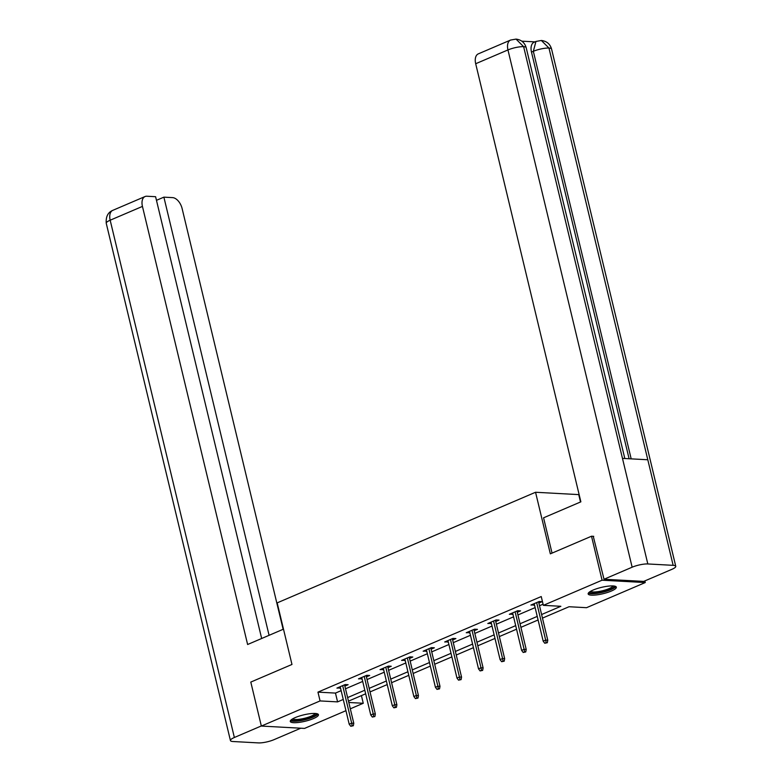 <?xml version="1.0" encoding="UTF-8"?>
<svg xmlns="http://www.w3.org/2000/svg" width="782" height="782" viewBox="0 0 782 782"><rect width="100%" height="100%" fill="white"/><g stroke="black" fill="none" stroke-linecap="round" stroke-linejoin="round"><path stroke-width="1.17" d="M295.264 717.573A14.487 3.265 -13.5 0 1 309.955 713.722A14.487 3.265 -13.5 0 1 318.45 714.689A14.487 3.265 -13.5 0 1 313.465 718.57A14.487 3.265 -13.5 0 1 298.773 722.421A14.487 3.265 -13.5 0 1 290.278 721.454A14.487 3.265 -13.5 0 1 295.264 717.573M593.147 590.048A14.487 3.265 -13.5 0 1 607.839 586.197A14.487 3.265 -13.5 0 1 616.333 587.165A14.487 3.265 -13.5 0 1 611.348 591.045A14.487 3.265 -13.5 0 1 596.656 594.897A14.487 3.265 -13.5 0 1 588.162 593.929A14.487 3.265 -13.5 0 1 593.147 590.048M580.508 501.995L578.739 494.615L535.553 492.259L277.18 602.873L291.969 664.456L250.797 682.08L261.354 726.067L320.073 700.926L337.58 701.884L343.259 699.45M644.857 580.909L645.258 582.551L586.539 607.692L569.032 606.734L542.464 618.112M361.421 695.618L363.259 703.272L350.316 708.815M345.947 710.682L304.54 728.413L261.354 726.067M541.603 614.535L560.86 606.294L543.353 605.346L541.242 596.549L317.961 692.129L335.468 693.087L341.148 690.653M345.507 688.786L362.701 681.425M367.061 679.558L384.255 672.197M388.615 670.33L405.809 662.97M410.169 661.103L427.363 653.742M431.723 651.875L448.917 644.515M453.277 642.648L470.471 635.287M474.83 633.42L492.025 626.059M496.384 624.192L513.578 616.832M517.938 614.965L535.132 607.604M539.492 605.737L543.079 604.203M538.847 603.059L542.122 601.661L539.199 601.505L530.91 605.053L534.487 604.926M517.293 612.286L520.568 610.889L517.645 610.732L509.356 614.281L512.933 614.153M495.739 621.514L499.014 620.116L496.091 619.96L487.802 623.508L491.379 623.381M474.185 630.742L477.46 629.344L474.537 629.187L466.248 632.736L469.826 632.609M452.631 639.969L455.906 638.571L452.983 638.405L444.694 641.963L448.272 641.836M431.078 649.197L434.352 647.799L431.429 647.633L423.14 651.191L426.718 651.064M409.524 658.424L412.798 657.027L409.876 656.86L401.586 660.409L405.164 660.291M387.97 667.652L391.244 666.254L388.322 666.088L380.032 669.636L383.61 669.519M366.416 676.88L369.69 675.482L366.768 675.316L358.479 678.864L362.056 678.747M344.862 686.107L348.137 684.709L345.214 684.543L336.925 688.092L340.502 687.974M535.553 492.259L550.342 553.842L591.515 536.217L593.724 536.335M591.515 536.217L602.072 580.205L645.258 582.551M317.961 692.129L320.073 700.926M543.353 605.346L602.072 580.205M347.619 697.583L364.813 690.223M369.172 688.356L386.367 680.995M390.726 679.128L407.921 671.767M412.28 669.9L429.474 662.54M433.834 660.673L451.028 653.312M455.388 651.445L472.582 644.085M476.942 642.217L494.136 634.857M498.496 632.99L515.69 625.629M520.05 623.762L537.244 616.402M348.801 702.49L363.259 703.272M538.094 619.979L520.91 627.34M516.54 629.207L499.356 636.568M494.986 638.435L477.802 645.795M473.433 647.662L456.248 655.023M451.879 656.89L434.694 664.25M430.325 666.117L413.14 673.478M408.771 675.345L391.587 682.706M387.217 684.573L370.033 691.923M365.663 693.8L348.479 701.151M335.468 693.087L337.58 701.884M533.519 603.929L533.832 605.209M511.966 613.156L512.278 614.437M490.412 622.384L490.725 623.665M468.858 631.612L469.171 632.892M447.304 640.839L447.617 642.12M425.75 650.067L426.063 651.347M404.196 659.294L404.509 660.575M382.642 668.522L382.955 669.803M361.089 677.75L361.401 679.03M339.535 686.977L339.847 688.258M546.139 642.648L544.751 643.244L547.302 642.716L546.139 642.648L545.67 640.096L543.187 641.162L534.174 603.655M536.667 602.59L545.67 640.096L547.771 640.214L538.544 601.778M547.302 642.716L547.771 640.214M543.187 641.162L544.751 643.244M614.026 586.021A12.541 2.825 -13.5 0 1 613.391 587.517A12.541 2.825 -13.5 0 1 599.706 592.492A12.541 2.825 -13.5 0 1 589.706 591.857M590.606 591.3A11.613 2.62 166.5 0 0 600.84 591.133A11.613 2.62 166.5 0 0 612.335 586.754A11.613 2.62 166.5 0 0 612.961 585.933M588.377 593.079A14.399 3.245 166.5 0 0 601.338 592.6A14.399 3.245 166.5 0 0 615.102 587.272A14.399 3.245 166.5 0 0 615.757 586.51M316.133 713.546A12.541 2.825 -13.5 0 1 315.508 715.041A12.541 2.825 -13.5 0 1 301.823 720.017A12.541 2.825 -13.5 0 1 291.823 719.391M292.722 718.824A11.613 2.62 166.5 0 0 302.957 718.658A11.613 2.62 166.5 0 0 314.452 714.279A11.613 2.62 166.5 0 0 315.078 713.458M290.493 720.613A14.399 3.245 166.5 0 0 303.455 720.124A14.399 3.245 166.5 0 0 317.209 714.797A14.399 3.245 166.5 0 0 317.873 714.034M552.043 553.118L543.568 517.811L580.87 501.839L475.691 63.733A11.144 6.549 -113.2 0 1 478.31 53.87L510.568 40.058A11.144 6.549 -113.2 0 0 507.958 49.931L475.691 63.733M673.146 565.337L647.799 459.767L622.472 458.389L647.819 563.959L673.146 565.337A11.427 2.581 166.5 0 1 675.756 566.305A11.427 2.581 166.5 0 1 671.826 569.364L643.703 581.397L604.027 579.247L593.264 536.315M647.819 563.959A11.427 2.581 166.5 0 0 632.139 567.204L604.027 579.247M534.947 41.876L521.799 41.163M629.099 458.751L531.477 52.101A11.144 6.549 -113.2 0 1 534.096 42.238L535.953 41.446L533.344 51.309L531.477 52.101M624.818 458.516L526.178 47.643A11.427 2.581 166.5 0 0 523.627 46.676L516.032 39.11L510.568 40.058M675.756 566.305L551.564 49.022A11.427 2.581 166.5 0 0 548.954 48.054L541.359 40.478L535.953 41.446M283.495 629.148L247.62 644.505L142.441 206.409L110.174 220.211L234.365 737.494L261.325 725.95M283.133 629.305L182.118 208.559A11.144 6.549 66.8 0 0 172.578 197.621L163.888 197.152L269.086 635.316M234.365 737.494A11.427 2.581 166.5 0 0 230.436 740.554A11.427 2.581 166.5 0 0 233.046 741.522L258.373 742.9A11.427 2.581 166.5 0 0 274.042 739.655L300.777 728.208M261.667 638.493L155.598 196.702L146.908 196.233A11.144 6.549 66.8 0 0 145.051 196.536A11.144 6.549 66.8 0 0 142.441 206.409M156.468 200.329L163.888 197.152M524.585 651.875L523.197 652.471L525.748 651.944L524.585 651.875L524.116 649.324L521.633 650.389L512.621 612.883M515.113 611.817L524.116 649.324L526.218 649.441L516.99 611.006M525.748 651.944L526.218 649.441M521.633 650.389L523.197 652.471M503.031 661.103L501.643 661.699L504.194 661.171L503.031 661.103L502.562 658.552L500.079 659.617L491.067 622.11M493.559 621.045L502.562 658.552L504.664 658.669L495.436 620.234M504.194 661.171L504.664 658.669M500.079 659.617L501.643 661.699M481.477 670.33L480.089 670.927L482.641 670.399L481.477 670.33L481.008 667.779L478.525 668.845L469.513 631.328M472.005 630.272L481.008 667.779L483.11 667.896L473.882 629.461M482.641 670.399L483.11 667.896M478.525 668.845L480.089 670.927M459.924 679.558L458.535 680.154L461.087 679.626L459.924 679.558L459.454 677.007L456.971 678.072L447.959 640.556M450.452 639.5L459.454 677.007L461.556 677.124L452.328 638.689M461.087 679.626L461.556 677.124M456.971 678.072L458.535 680.154M438.37 688.786L436.982 689.382L439.533 688.854L438.37 688.786L437.9 686.234L435.418 687.3L426.405 649.783M428.898 648.728L437.9 686.234L440.002 686.352L430.774 647.916M439.533 688.854L440.002 686.352M435.418 687.3L436.982 689.382M416.816 698.013L415.428 698.609L417.979 698.082L416.816 698.013L416.347 695.462L413.864 696.527L404.851 659.011M407.344 657.945L416.347 695.462L418.448 695.579L409.221 657.144M417.979 698.082L418.448 695.579M413.864 696.527L415.428 698.609M395.262 707.241L393.874 707.837L396.425 707.299L395.262 707.241L394.793 704.69L392.31 705.755L383.297 668.239M385.79 667.173L394.793 704.69L396.894 704.807L387.667 666.372M396.425 707.299L396.894 704.807M392.31 705.755L393.874 707.837M373.708 716.468L372.32 717.055L374.871 716.527L373.708 716.468L373.239 713.917L370.756 714.983L361.743 677.466M364.236 676.401L373.239 713.917L375.34 714.034L366.113 675.599M374.871 716.527L375.34 714.034M370.756 714.983L372.32 717.055M352.154 725.696L350.766 726.283L353.317 725.755L352.154 725.696L351.685 723.145L349.202 724.21L340.19 686.694M342.682 685.628L351.685 723.145L353.787 723.262L344.559 684.827M353.317 725.755L353.787 723.262M349.202 724.21L350.766 726.283M632.139 567.204L507.958 49.931A11.427 2.581 166.5 0 1 523.627 46.676L622.472 458.389M631.182 458.868L533.344 51.309A11.427 2.581 166.5 0 1 548.954 48.054L647.799 459.767M145.051 196.536L112.794 210.348A11.144 6.549 -113.2 0 0 110.174 220.211A11.427 2.581 166.5 0 0 106.244 223.271L230.436 740.554M516.032 39.11C521.271 39.735 524.654 42.58 526.178 47.643M541.359 40.478C546.677 41.114 550.078 43.968 551.564 49.022M112.794 210.348C107.936 212.362 105.756 216.673 106.244 223.271"/></g></svg>
